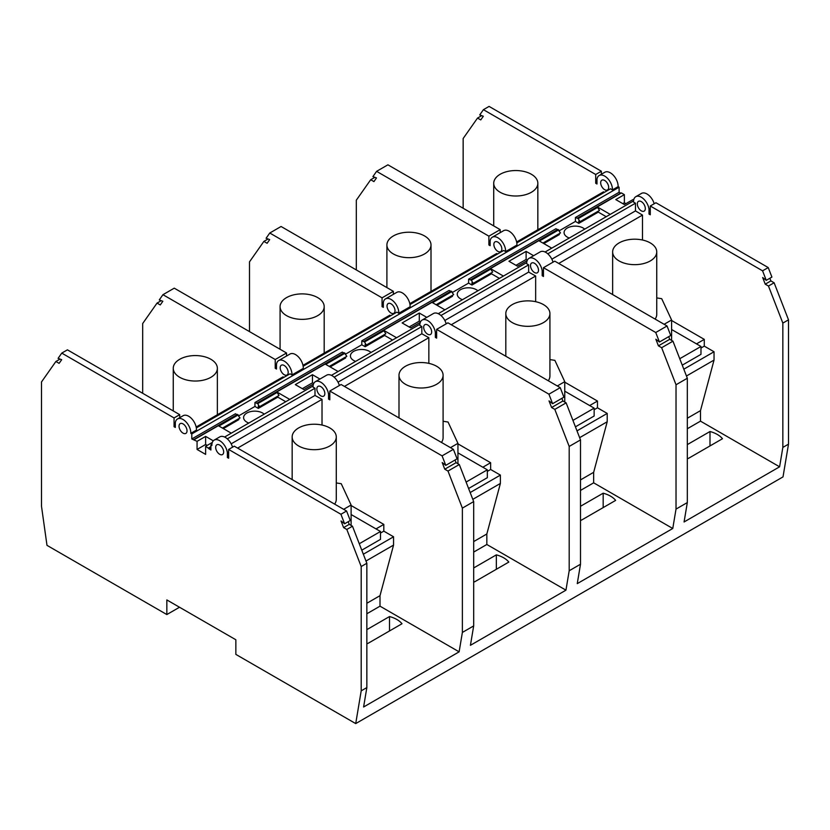 <?xml version="1.0" encoding="UTF-8"?>
<svg xmlns="http://www.w3.org/2000/svg" width="830" height="830" viewBox="0 0 830 830"><rect width="100%" height="100%" fill="white"/><g stroke="black" fill="none" stroke-linecap="round" stroke-linejoin="round"><path stroke-width="1.25" d="M604.365 192.342L603.503 191.823L516.634 241.987M620.633 193.162L619.097 192.28L619.097 187.217L618.122 186.646L612.467 189.914L610.527 188.784L516.81 242.9M492.335 237.204L503.644 230.667A11.029 6.37 -120 0 1 512.276 233.77A11.029 6.37 -120 0 1 516.945 245.058L505.636 251.583A11.029 6.37 -120 0 0 500.967 240.295A11.029 6.37 -120 0 0 492.335 237.204A11.029 6.37 -120 0 0 490.146 240.887L490.146 245.68L488.88 244.943L488.88 236.166L376.602 171.343L387.911 164.817L500.189 229.64L500.189 232.67M493.85 244.445A5.654 3.258 -120 0 0 496.319 250.131A5.654 3.258 -120 0 0 500.677 251.646A5.654 3.258 -120 0 0 501.849 249.052A5.654 3.258 -120 0 0 499.38 243.366A5.654 3.258 -120 0 0 495.022 241.852A5.654 3.258 -120 0 0 493.85 244.445M376.602 171.343L372.909 176.593L376.498 177.931L373.925 181.594L370.699 179.737L356.319 200.186L356.319 269.937M497.544 254.022L496.682 253.503L409.802 303.656M505.636 251.583L503.696 250.463L409.979 304.569M619.097 187.217L191.792 433.914L190.817 433.343A11.029 6.37 -120 0 0 186.148 422.055A11.029 6.37 -120 0 0 177.506 418.963A11.029 6.37 -120 0 0 175.327 422.646L175.327 427.44L174.061 426.713L174.061 417.936L61.773 353.103L58.09 358.353L61.679 359.691L59.106 363.353L55.88 361.496L41.5 381.956L41.5 506.279L46.988 545.351L166.84 614.553L166.84 599.924L235.855 639.764L235.855 654.393L355.717 723.594L783.012 476.897L788.5 444.154L782.846 447.412L779.598 466.813L700.489 421.142L700.489 410.643L687.323 418.237M612.467 189.914A11.029 6.37 -120 0 0 607.788 178.626A11.029 6.37 -120 0 0 599.156 175.524A11.029 6.37 -120 0 0 596.978 179.207L596.978 184.001L595.712 183.274L595.712 174.497L483.423 109.674L479.74 114.914L483.33 116.262L480.757 119.925L477.53 118.057L463.15 138.517L463.15 208.257M600.681 182.766A5.654 3.258 -120 0 0 603.14 188.452A5.654 3.258 -120 0 0 607.498 189.966A5.654 3.258 -120 0 0 608.67 187.383A5.654 3.258 -120 0 0 606.201 181.697A5.654 3.258 -120 0 0 601.843 180.183A5.654 3.258 -120 0 0 600.681 182.766M618.122 186.646A11.029 6.37 -120 0 0 613.443 175.358A11.029 6.37 -120 0 0 604.811 172.256L599.156 175.524M595.712 174.497L601.356 171.229L601.356 174.259M596.978 182.538L595.712 183.274M483.423 109.674L489.078 106.406L601.356 171.229M625.924 203.641L624.367 202.748L624.367 194.645L621.463 192.965L620.871 193.297M633.684 200.02L632.937 199.594L624.367 204.543L615.787 199.594L624.367 194.645M558.746 263.442L642.493 215.095L635.479 210.903L635.479 203.194L633.529 202.074A11.029 6.37 60 0 1 635.811 196.679L641.466 193.421A11.029 6.37 60 0 1 654.196 203.755M766.256 280.343L771.91 277.075L768.227 267.571L655.939 202.748L650.284 206.006L762.573 270.829L766.256 280.343L762.666 277.531L765.239 284.171L768.466 286.028L782.846 323.088L782.846 447.412M782.846 323.088L788.5 319.83L774.12 282.771L770.894 280.903L769.866 278.257M788.5 319.83L788.5 444.154M645.315 208.538A5.654 3.258 60 0 1 644.153 211.131A5.654 3.258 60 0 1 639.795 209.617A5.654 3.258 60 0 1 637.326 203.921A5.654 3.258 60 0 1 638.498 201.337A5.654 3.258 60 0 1 642.856 202.852A5.654 3.258 60 0 1 645.315 208.538M635.811 196.679A11.029 6.37 60 0 1 643.727 199.055A11.029 6.37 60 0 1 649.019 209.264L649.019 214.057L650.284 214.783L650.284 206.006M642.493 215.095L642.493 240.015M671.595 320.505L704.286 339.377L704.286 346.131L714.039 351.754L714.039 360.075L700.489 410.643M671.595 329.5L700.977 346.463L679.749 358.716M700.977 348.04L704.286 346.131M704.286 339.377L696.495 343.879M700.977 346.463L700.977 354.348L682.25 365.159M551.846 259.188L635.479 210.903M779.598 466.813L684.076 521.966L687.323 502.565L687.323 378.241L672.954 341.182L669.727 339.314L668.7 336.669M535.661 301.695L535.661 276.006L528.648 272.095L528.648 264.874L526.708 263.743A11.029 6.37 60 0 1 528.98 258.358L540.288 251.832A11.029 6.37 60 0 1 553.029 262.166M659.435 342.012L670.744 335.486L667.05 325.983L554.772 261.16L543.463 267.685L655.741 332.508L659.435 342.012L655.845 339.211L658.418 345.84L661.645 347.708L676.025 384.767L676.025 509.091L672.767 528.492L593.658 482.821L593.658 472.312L580.502 479.916M538.494 270.217A5.654 3.258 60 0 1 537.321 272.8A5.654 3.258 60 0 1 532.964 271.286A5.654 3.258 60 0 1 530.505 265.6A5.654 3.258 60 0 1 531.667 263.017A5.654 3.258 60 0 1 536.024 264.531A5.654 3.258 60 0 1 538.494 270.217M528.98 258.358A11.029 6.37 60 0 1 536.906 260.734A11.029 6.37 60 0 1 542.198 270.933L542.198 275.726L543.463 276.463L543.463 267.685M564.763 382.174L597.465 401.056L597.465 407.8L607.207 413.433L607.207 421.754L593.658 472.312M543.463 270.207L542.198 270.933M564.763 391.179L594.145 408.142L572.928 420.395M535.661 276.006L451.261 324.748M594.145 409.719L597.465 407.8M597.465 401.056L589.663 405.548M594.145 408.142L594.145 416.017L575.429 426.827M528.648 272.095L444.828 320.484M672.767 528.492L577.255 583.635L580.502 564.234L580.502 439.91L566.122 402.851L562.896 400.994L561.869 398.338M428.84 363.364L428.84 337.686L421.827 333.774L421.827 326.543L419.876 325.422A11.029 6.37 60 0 1 422.159 320.038L433.468 313.501A11.029 6.37 60 0 1 446.198 323.835M552.604 403.691L563.912 397.165L560.229 387.651L447.941 322.829L436.642 329.354L548.921 394.188L552.604 403.691L549.014 400.89L551.597 407.52L554.814 409.387L569.193 446.436L569.193 570.76L565.946 590.172L486.837 544.49L486.837 533.991L473.681 541.585M431.662 331.886A5.654 3.258 60 0 1 430.5 334.48A5.654 3.258 60 0 1 426.143 332.965A5.654 3.258 60 0 1 423.674 327.279A5.654 3.258 60 0 1 424.846 324.686A5.654 3.258 60 0 1 429.203 326.2A5.654 3.258 60 0 1 431.662 331.886M422.159 320.038A11.029 6.37 60 0 1 430.075 322.403A11.029 6.37 60 0 1 435.366 332.612L435.366 337.405L436.642 338.132L436.642 329.354M457.942 443.853L490.634 462.725L490.634 469.479L500.386 475.102L500.386 483.434L486.837 533.991M528.648 264.874L440.958 315.493M526.728 262.602L438.261 313.678M548.921 394.188L560.229 387.651M562.896 400.994L551.597 407.52M554.814 409.387L566.122 402.851M569.193 446.436L580.502 439.91M580.502 564.234L569.193 570.76M687.323 502.565L676.025 509.091M385.514 298.873L396.813 292.347A11.029 6.37 -120 0 1 405.445 295.449A11.029 6.37 -120 0 1 410.124 306.737L398.815 313.263A11.029 6.37 -120 0 0 394.146 301.975A11.029 6.37 -120 0 0 385.514 298.873A11.029 6.37 -120 0 0 383.325 302.556L383.325 307.359L382.059 306.623L382.059 297.846L269.771 233.023L281.08 226.497L393.358 291.32L393.358 294.339M490.146 244.217L488.88 244.943M488.88 236.166L500.189 229.64M370.699 179.737L374.87 177.329M387.029 306.114A5.654 3.258 -120 0 0 389.498 311.8A5.654 3.258 -120 0 0 393.845 313.315A5.654 3.258 -120 0 0 395.018 310.731A5.654 3.258 -120 0 0 392.549 305.046A5.654 3.258 -120 0 0 388.201 303.531A5.654 3.258 -120 0 0 387.029 306.114M269.771 233.023L266.088 238.262L269.677 239.611L267.104 243.273L263.878 241.406L249.498 261.865L249.498 331.606M390.712 315.69L389.851 315.182L302.981 365.335M398.815 313.263L396.875 312.142L303.158 366.248M278.683 360.552L289.992 354.026A11.029 6.37 -120 0 1 298.624 357.118A11.029 6.37 -120 0 1 303.292 368.406L291.994 374.932A11.029 6.37 -120 0 0 287.315 363.644A11.029 6.37 -120 0 0 278.683 360.552A11.029 6.37 -120 0 0 276.494 364.235L276.494 369.028L275.228 368.302L275.228 359.525L162.95 294.692L174.259 288.166L286.537 352.989L286.537 356.018M275.228 359.525L286.537 352.989M343.817 352.978L342.292 352.096L254.955 402.509L257.725 403.639L259.51 406.71L258.317 406.026L258.317 408.391L254.955 406.451L238.76 415.799M392.58 340.051L384.643 335.465L365.148 346.722L361.787 344.772L345.591 354.13M361.787 344.772L361.787 340.839L364.557 341.96L366.331 345.041L365.148 344.357L365.148 346.722M450.649 291.299L449.113 290.417L361.787 340.839M419.907 324.271L331.44 375.347M396.574 337.737L383.636 330.267L385.826 333.785L366.331 345.041M420.312 322.351L410.715 327.892L402.135 322.943L419.285 313.035L419.285 321.137L420.52 321.853M419.285 321.137L409.149 326.999M421.827 326.543L334.137 377.173M457.942 452.858L487.324 469.822L466.107 482.064M428.84 337.686L344.429 386.417M487.324 471.388L490.634 469.479M490.634 462.725L482.842 467.228M487.324 469.822L487.324 477.696L468.597 488.507M421.827 333.774L338.007 382.163M565.946 590.172L470.423 645.315L473.681 625.913L473.681 501.59L459.301 464.53L456.075 462.673L455.048 460.017M322.019 425.043L322.019 399.365L314.995 395.443L314.995 388.222L313.055 387.102A11.029 6.37 60 0 1 315.327 381.707L326.636 375.181A11.029 6.37 60 0 1 339.377 385.514M445.783 465.36L457.091 458.834L453.398 449.331L341.12 384.508L329.811 391.034L442.089 455.857L445.783 465.36L442.193 462.559L444.766 469.199L447.993 471.056L462.372 508.116L462.372 632.439L459.125 651.841L380.005 606.17L380.005 595.67L366.85 603.265M324.841 393.565A5.654 3.258 60 0 1 323.669 396.149A5.654 3.258 60 0 1 319.311 394.634A5.654 3.258 60 0 1 316.853 388.948A5.654 3.258 60 0 1 318.014 386.365A5.654 3.258 60 0 1 322.372 387.88A5.654 3.258 60 0 1 324.841 393.565M315.327 381.707A11.029 6.37 60 0 1 323.254 384.083A11.029 6.37 60 0 1 328.545 394.281L328.545 399.085L329.811 399.811L329.811 391.034M351.111 505.522L383.813 524.404L383.813 531.159L393.555 536.782L393.555 545.103L380.005 595.67M351.111 514.527L380.493 531.49L359.276 543.743M322.019 399.365L237.608 448.096M380.493 533.067L383.813 531.159M383.813 524.404L376.011 528.907M380.493 531.49L380.493 539.365L361.776 550.176M314.995 395.443L231.176 443.843M314.995 388.222L227.306 438.842M313.076 385.95L224.608 437.026M211.909 444.361L210.903 444.942L211.878 445.513A11.029 6.37 60 0 1 214.161 440.118A11.029 6.37 60 0 1 222.077 442.494A11.029 6.37 60 0 1 227.368 452.692L227.368 457.496L228.644 458.222L228.644 449.445L234.288 446.177L346.577 511.01L350.26 520.514L344.606 523.772L341.016 520.97L343.599 527.61L346.815 529.467L361.195 566.527L361.195 690.851L355.717 723.594M228.644 456.759L227.368 457.496M214.161 440.118L219.815 436.86A11.029 6.37 60 0 1 232.545 447.183M228.644 451.966L227.368 452.692M459.125 651.841L363.602 706.994L366.85 687.582L366.85 563.259L352.47 526.21L349.243 524.342L348.216 521.697M223.664 451.977A5.654 3.258 60 0 1 222.502 454.56A5.654 3.258 60 0 1 218.145 453.045A5.654 3.258 60 0 1 215.675 447.36A5.654 3.258 60 0 1 216.848 444.776A5.654 3.258 60 0 1 221.205 446.291A5.654 3.258 60 0 1 223.664 451.977M179.031 426.205A5.654 3.258 -120 0 0 181.5 431.891A5.654 3.258 -120 0 0 185.847 433.405A5.654 3.258 -120 0 0 187.02 430.822A5.654 3.258 -120 0 0 184.55 425.126A5.654 3.258 -120 0 0 180.203 423.622A5.654 3.258 -120 0 0 179.031 426.205M212.314 442.442L205.632 446.291L205.632 454.394L197.063 449.445L197.063 441.342L191.792 438.977L191.792 433.914M228.644 449.445L340.923 514.268L344.606 523.772M205.632 446.291L210.903 450.005L210.903 444.942M210.903 447.961L209.129 448.989M213.289 440.813L205.632 436.393L197.063 441.342M231.269 433.177L218.332 425.707L194.158 439.661M264.21 414.16A11.164 6.443 0 0 0 262.654 413.039A11.164 6.443 0 0 0 250.484 411.639A11.164 6.443 0 0 0 243.595 417.594A11.164 6.443 0 0 0 246.863 422.148A11.164 6.443 0 0 0 248.813 423.051M238.822 418.652L238.822 419.648L223.332 428.591M258.317 408.391L277.811 397.134L285.759 401.72M313.491 384.031L303.884 389.571L295.304 384.622L312.464 374.714L312.464 382.817L313.699 383.533M289.753 399.417L276.805 391.947L279.005 395.464L259.51 406.71M302.327 388.668L312.464 382.817M254.955 406.451L254.955 402.509M236.996 414.647L235.461 413.765L191.792 438.977M174.061 417.936L179.716 414.668L179.716 417.687M175.327 425.977L174.061 426.713M177.506 418.963L183.16 415.695A11.029 6.37 -120 0 1 191.792 418.797A11.029 6.37 -120 0 1 196.471 430.085L190.817 433.343M291.994 374.932L290.044 373.811L196.326 427.917M61.773 353.103L67.427 349.845L179.716 414.668M283.891 377.37L283.03 376.851L196.15 427.004M162.95 294.692L159.256 299.941L162.846 301.28L160.273 304.942L157.046 303.085L142.677 323.544L142.677 393.285M280.198 367.794A5.654 3.258 -120 0 0 282.667 373.479A5.654 3.258 -120 0 0 287.024 374.994A5.654 3.258 -120 0 0 288.197 372.411A5.654 3.258 -120 0 0 285.728 366.715A5.654 3.258 -120 0 0 281.37 365.2A5.654 3.258 -120 0 0 280.198 367.794M473.681 625.913L462.372 632.439M436.642 336.669L435.366 337.405M436.642 331.876L435.366 332.612M447.993 471.056L459.301 464.53M462.372 508.116L473.681 501.59M456.075 462.673L444.766 469.199M442.089 455.857L453.398 449.331M486.837 544.49L473.681 552.085M473.681 567.959L496.34 554.865A25.502 14.722 180 0 1 508.821 562.076L475.434 581.353A8.819 5.094 180 0 1 473.681 582.131M496.34 569.276L496.34 554.865M472.81 499.349L500.386 483.434M500.386 475.102L470.174 492.553M263.878 241.406L268.049 238.999M382.059 297.846L393.358 291.32M383.325 305.897L382.059 306.623M324.841 352.719L324.188 352.615M317.724 297.617A22.057 12.73 0 0 0 293.695 294.858A22.057 12.73 0 0 0 280.073 306.623A22.057 12.73 0 0 0 286.537 315.628A22.057 12.73 0 0 0 310.576 318.388A22.057 12.73 0 0 0 324.188 306.623A22.057 12.73 0 0 0 317.724 297.617M166.84 614.553L179.519 607.238M55.88 361.496L60.051 359.089M157.046 303.085L161.228 300.678M276.494 367.565L275.228 368.302M340.923 514.268L346.577 511.01M349.243 524.342L343.599 527.61M346.815 529.467L352.47 526.21M361.195 566.527L366.85 563.259M366.85 687.582L361.195 690.851M329.811 393.555L328.545 394.281M329.811 398.348L328.545 399.085M380.005 606.17L366.85 613.764M366.85 629.638L389.519 616.545A25.502 14.722 180 0 1 402 623.745L368.603 643.022A8.819 5.094 180 0 1 366.85 643.81M389.519 630.956L389.519 616.545M365.978 561.028L393.555 545.103M393.555 536.782L363.343 554.222M218.01 414.388L217.356 414.284M210.903 359.297A22.057 12.73 0 0 0 186.864 356.537A22.057 12.73 0 0 0 173.252 368.302A22.057 12.73 0 0 0 179.716 377.297A22.057 12.73 0 0 0 203.744 380.067A22.057 12.73 0 0 0 217.356 368.302A22.057 12.73 0 0 0 210.903 359.297M197.063 449.445L205.632 444.496L207.199 445.388M205.632 436.393L205.632 444.496M222.471 428.104L240.015 417.967L237.411 414.409L193.743 439.62M277.811 397.134L277.811 396.149M343.651 509.319L351.111 505.014L341.234 483.703L336.275 482.946M336.275 436.954A22.057 12.73 180 0 1 322.663 448.719A22.057 12.73 180 0 1 298.624 445.959A22.057 12.73 180 0 1 292.16 436.954A22.057 12.73 180 0 1 305.782 425.188A22.057 12.73 180 0 1 329.811 427.948A22.057 12.73 180 0 1 336.275 436.954L336.275 499.307A22.057 12.73 180 0 1 334.635 504.111M351.111 525.421L351.111 505.014M450.483 447.64L457.942 443.334L448.055 422.034L443.096 421.267M443.096 375.274A22.057 12.73 180 0 1 429.483 387.039A22.057 12.73 180 0 1 405.445 384.28A22.057 12.73 180 0 1 398.991 375.274A22.057 12.73 180 0 1 412.603 363.509A22.057 12.73 180 0 1 436.642 366.269A22.057 12.73 180 0 1 443.096 375.274L443.096 437.628A22.057 12.73 180 0 1 441.467 442.442M457.942 463.742L457.942 443.334M338.101 371.508L325.153 364.038L276.805 391.947M319.955 379.04L312.464 374.714M329.292 366.424L346.836 356.298L344.232 352.74L256.906 403.162M371.041 352.491A11.164 6.443 0 0 0 369.485 351.36A11.164 6.443 0 0 0 357.315 349.959A11.164 6.443 0 0 0 350.426 355.914A11.164 6.443 0 0 0 353.694 360.479A11.164 6.443 0 0 0 355.645 361.372M345.654 356.983L345.654 357.969L330.153 366.922M384.643 335.465L384.643 334.469M431.662 291.04L431.009 290.936M424.555 235.948A22.057 12.73 0 0 0 400.517 233.189A22.057 12.73 0 0 0 386.905 244.943A22.057 12.73 0 0 0 393.358 253.949A22.057 12.73 0 0 0 417.397 256.709A22.057 12.73 0 0 0 431.009 244.943A22.057 12.73 0 0 0 424.555 235.948M499.411 278.372L491.464 273.786L471.969 285.043L468.608 283.103L452.412 292.451M468.608 283.103L468.608 279.16L471.378 280.281L473.162 283.362L471.969 282.677L471.969 285.043M557.47 229.63L555.944 228.738L468.608 279.16M444.922 309.829L431.974 302.359L383.636 330.267M363.727 341.483L451.064 291.06L453.668 294.619L436.124 304.745M452.475 295.304L452.475 296.3L436.974 305.243M477.862 290.811A11.164 6.443 0 0 0 476.306 289.68A11.164 6.443 0 0 0 464.136 288.29A11.164 6.443 0 0 0 457.247 294.245A11.164 6.443 0 0 0 460.515 298.8A11.164 6.443 0 0 0 462.466 299.703M503.405 276.068L490.457 268.598L492.647 272.105L473.162 283.362M527.143 260.672L517.536 266.223L508.956 261.263L526.116 251.366L526.116 259.468L527.351 260.184M526.116 259.468L515.98 265.32M426.776 317.361L419.285 313.035M491.464 273.786L491.464 272.8M593.658 482.821L580.502 490.416M580.502 506.279L603.171 493.196A25.502 14.722 180 0 1 615.642 500.397L582.255 519.673A8.819 5.094 180 0 1 580.502 520.462M579.63 437.669L607.207 421.754M607.207 413.433L576.995 430.874M603.171 507.597L603.171 493.196M676.025 384.767L687.323 378.241M661.645 347.708L672.954 341.182M669.727 339.314L658.418 345.84M655.741 332.508L667.05 325.983M543.463 275L542.198 275.726M557.303 385.971L564.763 381.665L554.876 360.355L549.927 359.587M549.927 313.605A22.057 12.73 180 0 1 536.304 325.36A22.057 12.73 180 0 1 512.276 322.6A22.057 12.73 180 0 1 505.812 313.605A22.057 12.73 180 0 1 519.424 301.84A22.057 12.73 180 0 1 543.463 304.6A22.057 12.73 180 0 1 549.927 313.605L549.927 375.949A22.057 12.73 180 0 1 548.288 380.763M564.763 402.073L564.763 381.665M700.489 421.142L687.323 428.737M687.323 444.61L709.992 431.517A25.502 14.722 180 0 1 722.474 438.728L689.087 458.004A8.819 5.094 180 0 1 687.323 458.783M635.479 203.194L547.79 253.814M633.56 200.922L545.092 251.998M551.753 248.16L538.805 240.679L490.457 268.598M584.693 229.132A11.164 6.443 0 0 0 583.137 228.011A11.164 6.443 0 0 0 570.967 226.611A11.164 6.443 0 0 0 564.078 232.566A11.164 6.443 0 0 0 567.347 237.131A11.164 6.443 0 0 0 569.297 238.023M606.232 216.703L598.285 212.117L578.801 223.363L575.429 221.423L559.233 230.782M559.306 233.624L559.306 234.62L543.806 243.574M610.226 214.389L597.289 206.919L599.478 210.436L579.983 221.693L578.209 218.612L575.429 217.491L575.429 221.423M578.801 223.363L578.801 221.008L579.983 221.693M619.097 192.28L575.429 217.491M542.945 243.076L560.489 232.94L557.885 229.391L470.548 279.803M533.607 255.692L526.116 251.366M624.367 202.748L622.801 203.641M598.285 212.117L598.285 211.121M768.466 286.028L774.12 282.771M770.894 280.903L765.239 284.171M762.573 270.829L768.227 267.571M477.53 118.057L481.701 115.65M709.992 445.928L709.992 431.517M686.462 376L714.039 360.075M714.039 351.754L683.816 369.194M664.135 324.291L671.595 319.986L661.707 298.686L656.748 297.918M656.748 251.926A22.057 12.73 180 0 1 643.136 263.691A22.057 12.73 180 0 1 619.097 260.931A22.057 12.73 180 0 1 612.644 251.926A22.057 12.73 180 0 1 626.256 240.161A22.057 12.73 180 0 1 650.284 242.92A22.057 12.73 180 0 1 656.748 251.926L656.748 314.28A22.057 12.73 180 0 1 655.119 319.083M671.595 340.393L671.595 319.986M650.284 213.32L649.019 214.057M650.284 208.527L649.019 209.264M538.483 229.36L537.84 229.267M531.376 174.269A22.057 12.73 0 0 0 507.338 171.509A22.057 12.73 0 0 0 493.726 183.274A22.057 12.73 0 0 0 500.189 192.28A22.057 12.73 0 0 0 524.218 195.04A22.057 12.73 0 0 0 537.84 183.274A22.057 12.73 0 0 0 531.376 174.269M384.051 330.703L364.557 341.96M210.903 446.613L208.538 447.972M277.22 392.383L257.725 403.639M238.231 414.886L218.913 426.049M345.062 353.217L325.733 364.37M451.883 291.538L432.565 302.691M490.872 269.034L471.378 280.281M621.463 192.965L597.289 206.919M558.715 229.869L539.386 241.022M597.704 207.355L578.209 218.612M280.073 349.264L280.073 306.623M173.252 410.933L173.252 368.302M386.905 287.585L386.905 244.943M621.048 192.923L577.379 218.134M493.726 225.916L493.726 183.274M505.812 356.236L505.812 313.605M292.16 479.595L292.16 436.954M398.991 417.915L398.991 375.274M537.84 229.744L537.84 183.274M217.356 414.761L217.356 368.302M612.644 294.567L612.644 251.926M431.009 291.413L431.009 244.943M324.188 353.092L324.188 306.623"/></g></svg>
